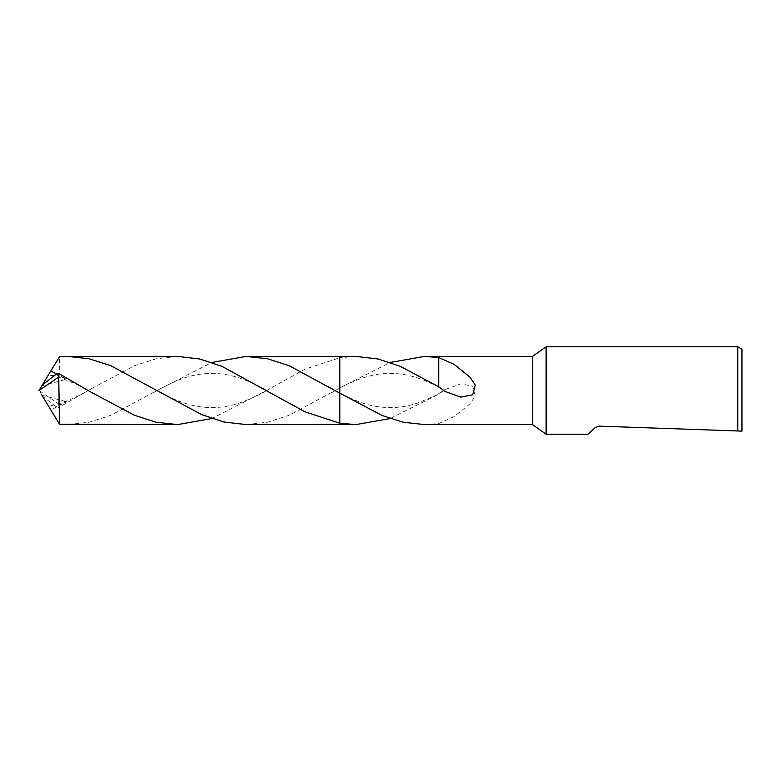 <?xml version="1.0" encoding="UTF-8"?>
<svg xmlns="http://www.w3.org/2000/svg" width="781" height="781" viewBox="0 0 781 781"><rect width="100%" height="100%" fill="white"/><g stroke="black" fill="none" stroke-linecap="round" stroke-linejoin="round"><path stroke-width="0.59" stroke-dasharray="3.9 2.93" d="M355.824 356.4L339.794 357.757L339.794 392.931C347.438 397.246 355.853 400.868 365.039 403.787C372.176 406.14 380.591 407.418 390.295 407.633C399.111 407.633 408.19 406.13 417.523 403.094L438.727 394.19L390.178 418.538M246.21 424.6L267.571 422.218L288.941 415.385L339.794 388.069L339.794 356.4L339.794 357.757L304.873 369.237L266.653 390.5L211.846 418.538M332.023 392.511L339.794 388.069C345.173 384.857 352.914 381.45 362.999 377.848L371.912 375.417C379.459 373.572 388.04 373.006 397.656 373.718C406.481 374.529 415.551 376.813 424.884 380.581L438.727 386.81L438.727 387.425L438.737 357.483M339.794 387.854L339.794 424.6L339.794 387.854L390.178 362.462M424.552 424.6L438.737 423.517L454.161 416.624L469.977 403.836L475.307 395.85L472.671 386.156L460.77 383.852L444.965 389.592L438.727 394.19M532.476 356.4L532.476 424.6M741.95 349.214L741.95 431.122L599.134 426.143L595.122 427.637L588.073 434.216M546.114 346.784L546.114 434.216M737.752 346.784L737.752 430.975M67.869 424.6L89.356 422.189L110.785 415.307L157.04 390.5L211.846 362.462M177.482 356.4L156.015 358.811L134.547 365.703L91.641 388.499L58.731 407.467L55.754 406.432L66.59 401.756L50.775 410.015M42.272 385.043L39.05 390.5L58.731 403.972L58.731 407.467M58.731 403.972L59.512 356.771M55.754 374.568L66.59 379.244L56.945 374.206M339.794 356.4L339.794 357.747M339.794 393.146L332.023 388.489M42.379 385.053L41.891 385.765L66.59 379.244M41.891 385.765L42.447 384.838M55.754 406.432L42.447 396.162M41.891 395.235L66.59 401.756M42.379 395.947L39.05 390.5L41.998 385.58M438.727 387.425L444.965 391.408M438.727 393.575L444.965 389.592M91.641 392.501L77.114 384.555L60.83 377.897L53.889 375.915M153.691 388.489C179.786 403.738 195.182 407.721 214.199 407.594C223.239 407.252 231.957 405.622 240.372 402.703C252.39 398.212 262.26 393.478 269.982 388.499M91.641 388.499C82.288 394.346 72.018 399.208 60.83 403.103L50.785 405.798M153.691 392.511C179.786 377.262 195.182 373.279 214.199 373.406C223.239 373.748 231.957 375.378 240.372 378.297C252.39 382.788 262.26 387.522 269.982 392.501"/><path stroke-width="1.17" d="M737.752 430.975L599.134 426.143L595.122 427.637L588.073 434.216L546.114 434.216L532.476 424.6L532.476 356.4L546.114 346.784L737.752 346.784L741.95 349.214L741.95 431.122L737.752 430.975L737.752 346.784M546.114 434.216L546.114 346.784M390.178 418.538L355.824 424.6L339.794 424.6L339.794 356.4L355.824 356.4L378.004 358.977L400.214 366.309L438.727 386.81L444.965 391.408L460.77 397.148L472.671 394.844L475.307 385.15L469.977 377.164L454.161 364.376L438.737 357.532L438.727 386.81M211.846 362.462L246.21 356.4L267.688 358.811L289.146 365.703L339.794 393.146L339.794 356.4L339.794 393.146L382.094 415.502L403.347 422.248L424.552 424.6L532.476 424.6M355.824 424.6L339.794 423.243L304.873 411.763L222.058 366.387L199.751 358.996L177.482 356.4L67.869 356.4L89.317 358.811L110.746 365.674L201.547 414.574L223.903 421.994L246.21 424.6L339.794 424.6L339.794 423.253M390.178 362.462L424.552 356.4L532.476 356.4M424.552 356.4L438.737 357.532M211.846 418.538L177.482 424.6L156.005 422.189L134.566 415.307L91.641 392.501L58.731 373.533L55.754 374.568L42.272 385.043L39.05 390.5L58.731 377.028L58.731 373.533M58.731 377.028L59.512 424.229L177.482 424.6M56.945 374.206L50.775 370.985L59.512 356.771L67.869 356.4M42.447 384.838L50.775 370.985M42.125 395.616L59.512 424.229M42.447 396.162L41.998 395.42M53.889 375.915L50.785 375.202M246.21 356.4L339.794 356.4"/></g></svg>
